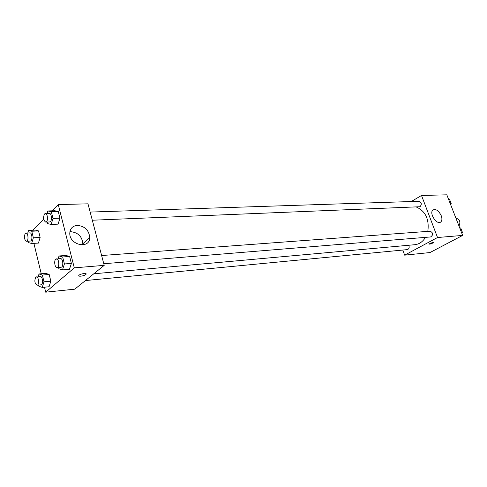 <?xml version="1.0" encoding="UTF-8"?>
<svg xmlns="http://www.w3.org/2000/svg" width="487" height="487" viewBox="0 0 487 487"><rect width="100%" height="100%" fill="white"/><g stroke="black" fill="none" stroke-linecap="round" stroke-linejoin="round"><path stroke-width="0.73" d="M458.998 226.059C460.787 221.902 459.765 219.278 455.929 218.182M411.29 201.533L421.505 195.464L446.822 194.824L462.65 235.416L429.978 252.546L404.654 255.158L402.779 250.044M433.034 242.282L433.57 242.489C431.616 243.792 430.051 244.297 428.858 244.011L433.034 242.282M421.505 195.464L437.527 237.516L462.65 235.416M437.527 237.516L404.654 255.158M428.846 244.115C430.35 244.2 431.926 243.658 433.57 242.489L433.582 242.386M441.234 215.704C442.239 218.547 442.105 220.611 440.838 221.908C437.107 225.615 428.822 213.257 432.882 210.037C435.853 208.661 438.641 210.548 441.234 215.704M92.311 220.221L420.038 206.732C421.967 204.242 421.614 202.428 418.972 201.283L90.156 212.07M85.414 280.561L407.29 249.612C409.104 248.96 409.604 247.506 408.782 245.253M103.786 263.735L430.642 236.944C433.454 234.795 433.302 232.883 430.179 231.197L101.625 255.529M93.784 273.791L414.784 244.711C419.191 244.218 422.759 241.771 425.48 237.37M427.823 231.368C429.382 219.387 425.608 211.297 416.507 207.097M52.018 210.828L58.257 204.57L87.983 203.828L104.212 265.354L74.773 289.175L45.699 292.176L44.494 287.196M33.901 243.354L41.255 273.785M58.105 224.142L59.95 218.17L58.245 211.437L54.733 210.743L58.245 211.437L59.95 218.17L58.105 224.142L51.184 224.44L47.702 223.655L47.3 222.042M69.464 269.293L71.382 263.412L69.629 256.472L65.989 255.468L69.629 256.472L71.382 263.412L69.464 269.293L62.506 269.877L58.897 268.787L58.562 267.442M49.065 286.746L50.825 281.169L49.187 274.461L45.815 273.39L49.187 274.461L50.825 281.169L49.065 286.746L42.253 287.421L38.911 286.259L38.625 285.065M32.635 230.248L43.672 219.187M58.257 204.57L74.292 267.85L45.699 292.176M38.546 230.911L35.289 230.12L38.546 230.911L40.141 237.419L38.546 230.911L31.765 231.234L33.347 237.79L31.673 243.488L28.447 242.617L28.1 241.175M38.443 243.086L40.141 237.419L38.443 243.086L31.673 243.488M77.342 225.371C84.902 226.187 89.042 230.29 89.766 237.674C89.687 249.502 69.422 245.265 69.781 233.267C70.091 228.519 72.612 225.889 77.342 225.371M74.292 267.85L104.212 265.354M78.955 275.307C77.305 276.896 83.971 276.153 85.761 274.558C83.971 276.153 77.305 276.902 78.955 275.313C80.361 273.67 87.666 272.726 85.937 274.4L86.132 273.925M82.687 244.937L82.839 243.786C82.145 236.475 78.048 232.433 70.542 231.666L69.903 231.721M47.069 213.483L47.823 210.956L51.312 211.656L53.01 218.426L51.184 224.44M45.711 222.109L49.704 221.944C52.279 222.06 51.878 213.111 49.315 213.409L44.542 213.927C42.953 217.628 43.343 220.355 45.711 222.109C48.28 222.218 47.872 213.245 45.321 213.543M47.823 210.956L54.733 210.743M51.312 211.656L58.245 211.437M53.01 218.426L59.95 218.17M58.16 258.749L59.043 255.967L62.659 256.978L64.406 263.966L62.506 269.877M57.089 267.558L61.1 267.229C63.76 267.229 63.091 258.165 60.461 258.579L55.755 259.194C53.747 260.752 54.885 267.96 57.089 267.558C59.737 267.564 59.067 258.463 56.443 258.877M59.043 255.967L65.989 255.468M62.659 256.978L69.629 256.472M64.406 263.966L71.382 263.412M27.808 232.95L28.532 230.442L31.765 231.234M26.438 241.266L30.34 241.047C32.726 241.12 32.233 232.53 29.877 232.847L25.294 233.383C23.826 236.938 24.21 239.567 26.438 241.266C28.812 241.339 28.319 232.719 25.969 233.042M28.532 230.442L35.289 230.12M33.347 237.79L40.141 237.419M38.181 276.713L39.015 273.974L42.369 275.058L44 281.809L42.253 287.421M37.067 285.212L40.987 284.834C43.44 284.81 42.716 276.105 40.299 276.531L35.776 277.158C34.242 280.768 34.674 283.452 37.067 285.212C39.508 285.187 38.777 276.452 36.373 276.878M39.015 273.974L45.815 273.39M42.369 275.058L49.187 274.461M44 281.809L50.825 281.169M448.484 199.092L449.489 199.195L451.181 203.523L450.603 204.528M448.539 199.226L449.489 199.195M450.225 203.56L451.181 203.523M459.71 227.879L460.739 228.013L462.461 232.427L461.871 233.419M459.789 228.08L460.739 228.013M461.512 232.5L462.461 232.427M440.838 221.908L440.011 222.364M89.766 237.674L82.839 243.786"/></g></svg>
